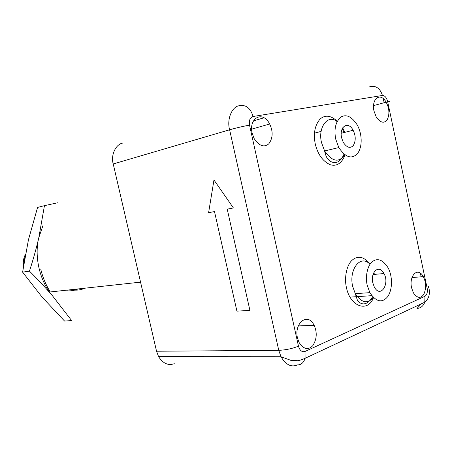 <?xml version="1.0" encoding="UTF-8"?>
<svg xmlns="http://www.w3.org/2000/svg" width="452" height="452" viewBox="0 0 452 452"><rect width="100%" height="100%" fill="white"/><g stroke="black" fill="none" stroke-linecap="round" stroke-linejoin="round"><path stroke-width="0.68" d="M23.888 263.341L25.255 255.244M25.402 254.459C23.532 258.069 22.905 261.844 23.51 265.782M43.013 225.395L38.816 237.656L44.454 205.654L57.54 202.801M38.816 237.656C33.951 256.668 40.002 281.969 52.692 296.06C45.805 287.992 38.053 279.675 29.453 271.121C33.233 259.493 36.358 248.334 38.816 237.656M44.454 205.654L37.578 207.417L28.448 239.775L22.6 272.144L42.121 297.133L64.529 321.027L71.665 320.609L52.692 296.06M22.6 272.144L29.453 271.121M208.604 212.7L214.491 211.576L236.91 311.14L249.916 310.388L227.215 209.14L233.401 207.954L213.971 179.975L208.604 212.7L213.971 179.975L233.401 207.954L227.215 209.14L249.916 310.388L236.91 311.14L214.491 211.576L208.604 212.7M66.947 290.811C71.004 291.088 74.71 290.461 78.06 288.935M70.964 289.704C76.083 290.613 80.699 290.111 84.812 288.201M140.561 282.138L50.228 291.958C45.737 284.59 42.584 276.997 40.776 269.172M174.274 363.674C168.28 365.86 163.048 363.532 158.59 356.679L156.545 351.232L113.22 163.963C110.486 154.872 116.192 143.397 123.458 143.001M297.478 337.972C293.896 323.123 307.716 311.852 314.146 325.338C317.332 332.519 316.852 339.328 312.711 345.78C308.1 350.351 303.541 349.232 299.038 342.43L297.478 337.972M411.574 287.811C408.806 275.754 417.846 266.29 423.298 276.624C426.225 282.517 426.389 288.416 423.79 294.331C420.705 298.761 417.252 298.286 413.433 292.907L411.574 287.811M373.968 110.972C371.222 98.982 380.296 91.603 386.132 102.169C389.415 108.418 389.771 114.277 387.206 119.746C384.07 123.746 380.42 122.842 376.262 117.034L373.968 110.972M252.131 133.091C248.543 118.17 262.64 110.034 269.663 124.001C273.262 131.605 272.94 138.25 268.708 143.934C263.923 147.725 259.047 145.9 254.08 138.459L252.131 133.091M335.666 138.979L338.797 147.578C345.622 157.601 351.893 159.556 357.611 153.437C362.69 146.442 362.12 133.69 357.216 124.91C351.854 116.706 346.498 114.034 341.158 116.904C335.7 121.424 333.87 128.78 335.666 138.979M367.193 285.144L369.849 292.653C376.217 302.043 382.194 303.337 387.793 296.54C392.828 289.02 392.505 275.839 388.019 267.691C382.934 259.838 377.77 257.776 372.516 261.499C367.487 265.087 365.114 276.754 367.193 285.144M372.821 282.839C370.278 271.98 379.126 263.855 383.968 273.539C389.991 283.709 380.465 298.998 374.256 286.884L372.821 282.839M341.582 137.747C339.051 126.888 347.983 120.351 353.125 130.261C355.86 135.849 355.916 140.934 353.289 145.527C350.221 148.736 346.882 147.691 343.277 142.38L341.582 137.747M344.69 154.714C338.927 163.059 332.226 161.799 324.592 150.945L321.479 142.493C317.767 127.334 327.824 113.836 337.085 121.594M342.689 127.837L344.882 132.34M343.684 131.645L342.311 128.526M337.265 121.238C330.802 115.322 325.044 114.627 319.999 119.158C314.818 125.34 313.23 133.6 315.247 143.928C317.779 154.386 322.756 161.313 330.18 164.703C336.746 166.635 341.695 163.381 345.012 154.946M424.97 296.258L305.032 351.458C301.987 352.323 299.806 350.566 298.473 346.181L249.532 125.125C248.849 120.385 250.035 117.509 253.103 116.497L382.432 95.462C384.805 95.519 386.528 97.496 387.601 101.395L427.146 288.257C427.733 292.201 427.01 294.868 424.97 296.258L424.778 302.218C423.247 306.157 420.659 308.224 417.015 308.422L421.422 303.789M370.165 264.036C363.82 256.544 357.803 255.278 352.125 260.233C346.492 265.115 344.142 278.217 346.452 287.619C350.085 306.45 367.73 313.038 373.476 297.676M373.262 297.467C367.634 304.275 361.64 303.009 355.283 293.67L352.645 286.285C348.69 269.556 360.481 253.894 370.002 264.279M253.386 120.921L263.934 117.797M305.032 351.458L305.072 358.317C303.654 362.753 301.083 364.956 297.348 364.933C291.218 367.516 285.771 364.781 281.003 356.741L291.009 360.413L296.823 360.696C297.987 360.928 300.738 360.137 305.072 358.317L424.778 302.218C430.18 297.953 429.824 291.105 428.699 287.319M298.473 346.181C292.32 348.633 285.749 350.023 278.765 350.34L281.003 356.741L158.59 356.679M428.343 286.365C429.355 286.817 428.959 287.449 427.146 288.257M249.532 125.125C242.995 126.328 236.356 127.882 229.616 129.78L278.765 350.34L156.545 351.232M389.24 101.468C390.087 101.084 389.545 101.062 387.601 101.395M421.14 276.805L420.377 273.217M253.103 116.497C250.538 108.237 246.12 104.638 239.854 105.683C232.294 105.83 226.565 119.023 229.616 129.78L113.22 163.963M369.826 86.451C376.019 85.434 380.217 88.439 382.432 95.462M384.251 102.683L383.008 98.474M338.797 147.578L324.592 150.945C325.44 154.584 326.327 157.013 327.254 158.24L329.372 160.59C331.649 162.471 338.881 166.025 343.989 154.16M373.985 272.234L374.324 274.398M372.64 296.794C364.787 309.23 358.464 301.8 357.47 300.422L355.283 293.67L369.849 292.653M383.968 273.539L373.024 274.517M353.125 130.261L341.192 133.272M298.275 325.909L314.146 325.338M349.967 297.122L371.736 295.676M411.953 277.562L423.298 276.624M314.445 133.148L321.056 131.425M373.522 105.621L386.132 102.169M251.628 129.165L269.663 124.001"/></g></svg>
